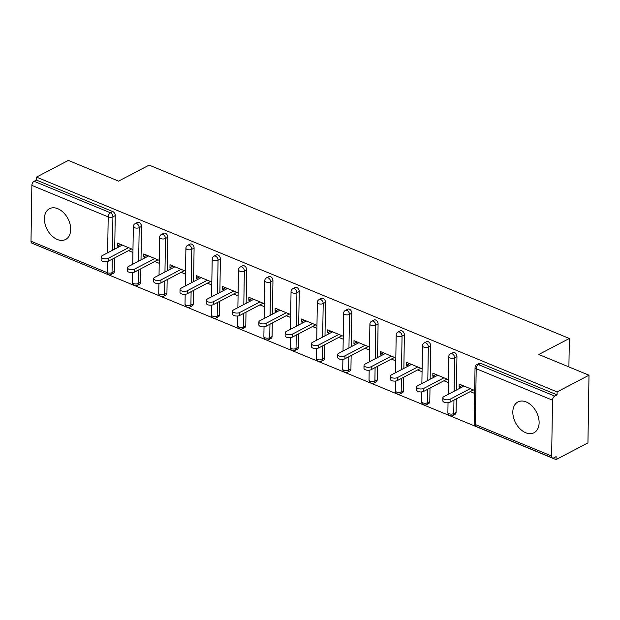 <?xml version="1.0" encoding="UTF-8"?>
<svg xmlns="http://www.w3.org/2000/svg" width="620" height="620" viewBox="0 0 620 620"><rect width="100%" height="100%" fill="white"/><g stroke="black" fill="none" stroke-linecap="round" stroke-linejoin="round"><path stroke-width="0.93" d="M57.311 239.483A17.368 11.718 -117.7 0 0 65.619 239.475A17.368 11.718 -117.7 0 0 70.029 224.083A17.368 11.718 -117.7 0 0 57.8 208.708A17.368 11.718 -117.7 0 0 49.492 208.708A17.368 11.718 -117.7 0 0 45.082 224.107A17.368 11.718 -117.7 0 0 57.311 239.483M525.729 432.729A17.368 11.718 -117.7 0 0 534.029 432.721A17.368 11.718 -117.7 0 0 538.447 417.33A17.368 11.718 -117.7 0 0 526.21 401.954A17.368 11.718 -117.7 0 0 517.909 401.962A17.368 11.718 -117.7 0 0 513.5 417.353A17.368 11.718 -117.7 0 0 525.729 432.729M31 241.234L107.33 272.722A3.34 1.922 -67.6 0 0 108.237 274.668L31.907 243.179A3.34 1.922 -67.6 0 1 31 241.234L31.876 185.403A3.34 1.922 -67.6 0 1 34.108 181.296L36.433 180.079L36.479 177.119L68.355 160.41L118.567 181.125L149.125 165.106L569.346 338.474L538.788 354.493L589 375.209L587.938 442.882L556.062 459.591L556.109 456.63L553.784 457.847A3.34 1.922 112.4 0 1 552.56 457.979L476.23 426.49A3.34 1.922 112.4 0 1 475.323 424.545L551.645 456.033A3.34 1.922 112.4 0 0 552.56 457.979M35.418 244.629L556.062 459.591M568.904 366.916L569.346 338.474M552.529 400.202L476.199 368.706A3.34 1.922 112.4 0 1 478.423 364.606A3.34 2.255 -117.7 0 0 476.827 364.606L479.159 363.39A3.34 2.255 62.3 0 1 480.756 363.382L478.423 364.606L554.753 396.095A3.34 1.922 112.4 0 0 552.529 400.202L551.645 456.033M480.756 363.382L557.086 394.878L557.132 391.918L589 375.209M554.753 396.095L557.086 394.878M36.479 177.119L557.132 391.918M474.68 390.468L459.149 384.059L459.102 387.019L462.28 385.353M459.102 387.019L460.854 387.74M470.224 391.608L474.633 393.429M36.433 180.079L112.763 211.567A3.34 2.255 62.3 0 1 115.242 215.566L114.716 249.085M114.576 257.935L114.367 271.405A3.34 2.255 62.3 0 1 113.39 273.319L111.065 274.544A3.34 2.255 -117.7 0 0 112.042 272.622L114.367 271.405M140.655 282.247A3.34 2.255 62.3 0 1 139.678 284.162L137.346 285.386A3.34 2.255 -117.7 0 0 138.322 283.472L140.655 282.247L140.864 268.778M141.531 226.416L139.198 227.633A3.34 2.255 62.3 0 0 136.718 223.634A3.34 2.255 -117.7 0 0 135.121 223.634L137.454 222.41A3.34 2.255 62.3 0 1 139.05 222.41A3.34 2.255 62.3 0 1 141.531 226.416L141.004 259.935M166.935 293.089A3.34 2.255 62.3 0 1 165.958 295.012L163.633 296.228A3.34 2.255 -117.7 0 0 164.61 294.314L166.935 293.089L167.152 279.628M167.811 237.258L165.486 238.475A3.34 2.255 62.3 0 0 163.006 234.476A3.34 2.255 -117.7 0 0 161.409 234.476L163.734 233.26A3.34 2.255 62.3 0 1 165.331 233.252A3.34 2.255 62.3 0 1 167.811 237.258L167.284 270.777M193.223 303.94A3.34 2.255 62.3 0 1 192.246 305.854L189.914 307.071A3.34 2.255 -117.7 0 0 190.89 305.156L193.223 303.94L193.432 290.47M194.099 248.101L191.774 249.325A3.34 2.255 62.3 0 0 189.294 245.319A3.34 2.255 -117.7 0 0 187.69 245.319L190.022 244.102A3.34 2.255 62.3 0 1 191.619 244.102A3.34 2.255 62.3 0 1 194.099 248.101L193.572 281.62M219.511 314.782A3.34 2.255 62.3 0 1 218.527 316.696L216.202 317.921A3.34 2.255 -117.7 0 0 217.178 315.999L219.511 314.782L219.72 301.312M220.387 258.943L218.054 260.168A3.34 2.255 62.3 0 0 215.574 256.161A3.34 2.255 -117.7 0 0 213.978 256.169L216.31 254.944A3.34 2.255 62.3 0 1 217.907 254.944A3.34 2.255 62.3 0 1 220.387 258.943L219.86 292.462M245.791 325.624A3.34 2.255 62.3 0 1 244.815 327.538L242.49 328.763A3.34 2.255 -117.7 0 0 243.466 326.849L245.791 325.624L246.001 312.154M246.667 269.793L244.342 271.01A3.34 2.255 62.3 0 0 241.862 267.011A3.34 2.255 -117.7 0 0 240.266 267.011L242.59 265.786A3.34 2.255 62.3 0 1 244.187 265.786A3.34 2.255 62.3 0 1 246.667 269.793L246.14 303.312M272.079 336.466A3.34 2.255 62.3 0 1 271.103 338.388L268.77 339.605A3.34 2.255 -117.7 0 0 269.747 337.691L272.079 336.466L272.288 323.005M272.955 280.635L270.63 281.852A3.34 2.255 62.3 0 0 268.142 277.853A3.34 2.255 -117.7 0 0 266.546 277.853L268.879 276.636A3.34 2.255 62.3 0 1 270.475 276.629A3.34 2.255 62.3 0 1 272.955 280.635L272.428 314.154M298.36 347.316A3.34 2.255 62.3 0 1 297.383 349.231L295.058 350.447A3.34 2.255 -117.7 0 0 296.035 348.533L298.36 347.316L298.577 333.847M299.243 291.478L296.91 292.702A3.34 2.255 62.3 0 0 294.43 288.695A3.34 2.255 -117.7 0 0 292.834 288.695L295.159 287.478A3.34 2.255 62.3 0 1 296.755 287.478A3.34 2.255 62.3 0 1 299.243 291.478L298.716 324.996M324.647 358.159A3.34 2.255 62.3 0 1 323.671 360.073L321.346 361.297A3.34 2.255 -117.7 0 0 322.322 359.375L324.647 358.159L324.857 344.689M325.523 302.32L323.198 303.544A3.34 2.255 62.3 0 0 320.718 299.538A3.34 2.255 -117.7 0 0 319.122 299.545L321.447 298.321A3.34 2.255 62.3 0 1 323.043 298.321A3.34 2.255 62.3 0 1 325.523 302.32L324.996 335.839M350.935 369.001A3.34 2.255 62.3 0 1 349.959 370.915L347.626 372.139A3.34 2.255 -117.7 0 0 348.603 370.225L350.935 369.001L351.145 355.531M351.811 313.17L349.478 314.387A3.34 2.255 62.3 0 0 346.999 310.387A3.34 2.255 -117.7 0 0 345.402 310.387L347.735 309.163A3.34 2.255 62.3 0 1 349.331 309.163A3.34 2.255 62.3 0 1 351.811 313.17L351.284 346.688M377.216 379.843A3.34 2.255 62.3 0 1 376.239 381.765L373.914 382.982A3.34 2.255 -117.7 0 0 374.891 381.067L377.216 379.843L377.433 366.381M378.091 324.012L375.767 325.229A3.34 2.255 62.3 0 0 373.287 321.23A3.34 2.255 -117.7 0 0 371.69 321.23L374.015 320.013A3.34 2.255 62.3 0 1 375.612 320.005A3.34 2.255 62.3 0 1 378.091 324.012L377.572 357.531M403.504 390.693A3.34 2.255 62.3 0 1 402.527 392.607L400.195 393.824A3.34 2.255 -117.7 0 0 401.171 391.91L403.504 390.693L403.713 377.224M404.38 334.854L402.055 336.079A3.34 2.255 62.3 0 0 399.575 332.072A3.34 2.255 -117.7 0 0 397.97 332.072L400.303 330.855A3.34 2.255 62.3 0 1 401.9 330.855A3.34 2.255 62.3 0 1 404.38 334.854L403.853 368.373M429.792 401.535A3.34 2.255 62.3 0 1 428.815 403.45L426.482 404.674A3.34 2.255 -117.7 0 0 427.459 402.752L429.792 401.535L430.001 388.066M430.668 345.697L428.335 346.921A3.34 2.255 62.3 0 0 425.855 342.914A3.34 2.255 -117.7 0 0 424.258 342.922L426.591 341.697A3.34 2.255 62.3 0 1 428.188 341.697A3.34 2.255 62.3 0 1 430.668 345.697L430.14 379.215M456.072 412.378A3.34 2.255 62.3 0 1 455.096 414.292L452.771 415.516A3.34 2.255 -117.7 0 0 453.747 413.602L456.072 412.378L456.289 398.908M456.948 356.547L454.623 357.763A3.34 2.255 62.3 0 0 452.143 353.764A3.34 2.255 -117.7 0 0 450.546 353.764L452.871 352.54A3.34 2.255 62.3 0 1 454.468 352.54A3.34 2.255 62.3 0 1 456.948 356.547L456.421 390.065M448.392 379.626L432.861 373.217L432.814 376.177L434.566 376.898M443.936 380.765L448.345 382.579M422.111 368.776L406.581 362.367L406.534 365.327L408.286 366.056M417.647 369.915L422.065 371.737M395.824 357.934L380.293 351.524L380.246 354.485L381.998 355.206M391.367 359.073L395.777 360.894M369.536 347.091L354.005 340.682L353.958 343.643L355.71 344.363M365.079 348.231L369.489 350.052M343.255 336.249L327.724 329.84L327.678 332.8L329.429 333.521M338.799 337.388L343.209 339.202M316.967 325.399L301.436 318.99L301.39 321.951L303.141 322.679M312.511 326.538L316.921 328.36M290.687 314.557L275.148 308.148L275.102 311.108L276.861 311.829M286.223 315.696L290.64 317.517M264.399 303.715L248.868 297.305L248.822 300.266L250.573 300.987M259.943 304.854L264.353 306.675M238.111 292.873L222.58 286.463L222.534 289.424L224.285 290.144M233.655 294.012L238.065 295.825M211.831 282.022L196.292 275.613L196.245 278.574L198.005 279.302M207.367 283.162L211.784 284.983M185.543 271.18L170.012 264.771L169.965 267.731L171.717 268.452M181.087 272.32L185.496 274.141M159.255 260.338L143.724 253.929L143.677 256.889L145.429 257.61M154.799 261.477L159.208 263.298M132.975 249.496L117.444 243.087L117.397 246.047L119.149 246.768M128.518 250.635L132.928 252.449M432.814 376.177L435.992 374.511M406.534 365.327L409.712 363.661M380.246 354.485L383.423 352.819M353.958 343.643L357.143 341.976M327.678 332.8L330.855 331.127M301.39 321.951L304.567 320.284M275.102 311.108L278.287 309.442M248.822 300.266L251.999 298.6M222.534 289.424L225.711 287.75M196.245 278.574L199.431 276.908M169.965 267.731L173.143 266.065M143.677 256.889L146.863 255.223M117.397 246.047L120.575 244.373M464.031 386.074L443.881 396.637A4.123 1.907 0.9 0 0 442.874 397.862A4.123 1.907 0.9 0 0 445.548 399.691A4.123 1.907 0.9 0 0 450.112 399.21L470.27 388.647M450.112 399.21L450.066 402.171A4.123 1.907 -179.1 0 1 445.501 402.651A4.123 1.907 -179.1 0 1 442.827 400.822L442.874 397.862M450.066 402.171L473.401 389.941M437.751 375.232L417.593 385.795A4.123 1.907 0.9 0 0 416.594 387.019A4.123 1.907 0.9 0 0 419.26 388.849A4.123 1.907 0.9 0 0 423.824 388.368L443.982 377.805M423.824 388.368L423.778 391.329A4.123 1.907 -179.1 0 1 419.213 391.809A4.123 1.907 -179.1 0 1 416.547 389.98L416.594 387.019M423.778 391.329L447.113 379.091M411.463 364.389L391.305 374.953A4.123 1.907 0.9 0 0 390.305 376.17A4.123 1.907 0.9 0 0 392.971 378.006A4.123 1.907 0.9 0 0 397.544 377.526L417.694 366.955M397.544 377.526L397.498 380.486A4.123 1.907 -179.1 0 1 392.925 380.967A4.123 1.907 -179.1 0 1 390.259 379.13L390.305 376.17M397.498 380.486L420.833 368.249M385.175 353.54L365.025 364.111A4.123 1.907 0.9 0 0 364.017 365.327A4.123 1.907 0.9 0 0 366.691 367.164A4.123 1.907 0.9 0 0 371.256 366.676L391.414 356.113M371.256 366.676L371.21 369.636A4.123 1.907 -179.1 0 1 366.645 370.125A4.123 1.907 -179.1 0 1 363.971 368.288L364.017 365.327M371.21 369.636L394.545 357.407M358.895 342.697L338.737 353.26A4.123 1.907 0.9 0 0 337.737 354.485A4.123 1.907 0.9 0 0 340.403 356.314A4.123 1.907 0.9 0 0 344.968 355.834L365.126 345.27M344.968 355.834L344.922 358.794A4.123 1.907 -179.1 0 1 340.357 359.274A4.123 1.907 -179.1 0 1 337.691 357.446L337.737 354.485M344.922 358.794L368.257 346.565M332.607 331.855L312.449 342.418A4.123 1.907 0.9 0 0 311.449 343.643A4.123 1.907 0.9 0 0 314.115 345.472A4.123 1.907 0.9 0 0 318.688 344.991L338.846 334.428M318.688 344.991L318.641 347.952A4.123 1.907 -179.1 0 1 314.069 348.432A4.123 1.907 -179.1 0 1 311.403 346.603L311.449 343.643M318.641 347.952L341.976 335.714M306.319 321.013L286.169 331.576A4.123 1.907 0.9 0 0 285.169 332.793A4.123 1.907 0.9 0 0 287.835 334.63A4.123 1.907 0.9 0 0 292.4 334.149L312.558 323.578M292.4 334.149L292.353 337.11A4.123 1.907 -179.1 0 1 287.788 337.59A4.123 1.907 -179.1 0 1 285.123 335.753L285.169 332.793M292.353 337.11L315.688 324.872M280.038 310.163L259.881 320.734A4.123 1.907 0.9 0 0 258.881 321.951A4.123 1.907 0.9 0 0 261.547 323.787A4.123 1.907 0.9 0 0 266.12 323.299L286.269 312.736M266.12 323.299L266.073 326.26A4.123 1.907 -179.1 0 1 261.501 326.748A4.123 1.907 -179.1 0 1 258.835 324.911L258.881 321.951M266.073 326.26L289.408 314.03M253.751 299.321L233.601 309.884A4.123 1.907 0.9 0 0 232.593 311.108A4.123 1.907 0.9 0 0 235.267 312.937A4.123 1.907 0.9 0 0 239.831 312.457L259.989 301.894M239.831 312.457L239.785 315.417A4.123 1.907 -179.1 0 1 235.22 315.898A4.123 1.907 -179.1 0 1 232.547 314.069L232.593 311.108M239.785 315.417L263.12 303.188M227.47 288.478L207.312 299.042A4.123 1.907 0.9 0 0 206.313 300.266A4.123 1.907 0.9 0 0 208.979 302.095A4.123 1.907 0.9 0 0 213.544 301.615L233.701 291.051M213.544 301.615L213.497 304.575A4.123 1.907 -179.1 0 1 208.932 305.055A4.123 1.907 -179.1 0 1 206.266 303.219L206.313 300.266M213.497 304.575L236.832 292.338M201.182 277.636L181.025 288.199A4.123 1.907 0.9 0 0 180.025 289.416A4.123 1.907 0.9 0 0 182.691 291.253A4.123 1.907 0.9 0 0 187.263 290.772L207.413 280.201M187.263 290.772L187.217 293.733A4.123 1.907 -179.1 0 1 182.644 294.213A4.123 1.907 -179.1 0 1 179.978 292.377L180.025 289.416M187.217 293.733L210.552 281.496M174.894 266.786L154.744 277.357A4.123 1.907 0.9 0 0 153.737 278.574A4.123 1.907 0.9 0 0 156.411 280.411A4.123 1.907 0.9 0 0 160.975 279.922L181.133 269.359M160.975 279.922L160.929 282.883A4.123 1.907 -179.1 0 1 156.364 283.371A4.123 1.907 -179.1 0 1 153.69 281.534L153.737 278.574M160.929 282.883L184.264 270.653M148.614 255.944L128.456 266.507A4.123 1.907 0.9 0 0 127.457 267.731A4.123 1.907 0.9 0 0 130.123 269.56A4.123 1.907 0.9 0 0 134.687 269.08L154.845 258.517M134.687 269.08L134.641 272.041A4.123 1.907 -179.1 0 1 130.076 272.521A4.123 1.907 -179.1 0 1 127.41 270.692L127.457 267.731M134.641 272.041L157.976 259.811M122.326 245.101L102.168 255.665A4.123 1.907 0.9 0 0 101.168 256.889A4.123 1.907 0.9 0 0 103.834 258.718A4.123 1.907 0.9 0 0 108.407 258.238L128.565 247.674M108.407 258.238L108.361 261.198A4.123 1.907 -179.1 0 1 103.788 261.679A4.123 1.907 -179.1 0 1 101.122 259.842L101.168 256.889M108.361 261.198L131.696 248.961M476.827 364.606A3.34 3.34 0 0 0 475.044 367.513A3.34 1.55 -179.1 0 0 476.199 368.706L475.323 424.545A3.34 1.55 -179.1 0 1 474.161 423.351A3.34 3.34 0 0 0 476.23 426.49M112.251 259.16L112.042 272.622A3.34 1.55 0.9 0 1 107.33 272.722L107.5 261.531M107.64 252.797L108.206 216.892L31.876 185.403M34.108 181.296L110.438 212.784L112.763 211.567M115.242 215.566L112.917 216.791A3.34 1.55 0.9 0 1 108.206 216.892A3.34 1.922 -67.6 0 1 110.438 212.784A3.34 2.255 62.3 0 1 112.917 216.791L112.391 250.31M450.546 353.764A3.34 3.34 0 0 0 448.756 356.671A3.34 1.55 -179.1 0 0 449.911 357.864A3.34 1.55 0.9 0 0 454.623 357.763L454.096 391.282M453.956 400.132L453.747 413.602A3.34 1.55 0.9 0 1 449.035 413.703A3.34 1.55 -179.1 0 1 447.88 412.502A3.34 3.34 0 0 0 452.771 415.516M424.258 342.922A3.34 3.34 0 0 0 422.468 345.821A3.34 1.55 -179.1 0 0 423.631 347.022A3.34 1.55 0.9 0 0 428.335 346.921L427.808 380.44M427.668 389.29L427.459 402.752A3.34 1.55 0.9 0 1 422.747 402.861A3.34 1.55 -179.1 0 1 421.592 401.659A3.34 3.34 0 0 0 426.482 404.674M397.97 332.072A3.34 3.34 0 0 0 396.188 334.978A3.34 1.55 -179.1 0 0 397.343 336.179A3.34 1.55 0.9 0 0 402.055 336.079L401.528 369.597M401.388 378.44L401.171 391.91A3.34 1.55 0.9 0 1 396.467 392.01A3.34 1.55 -179.1 0 1 395.304 390.817A3.34 3.34 0 0 0 400.195 393.824M371.69 321.23A3.34 3.34 0 0 0 369.9 324.136A3.34 1.55 -179.1 0 0 371.054 325.329A3.34 1.55 0.9 0 0 375.767 325.229L375.24 358.748M375.1 367.598L374.891 381.067A3.34 1.55 0.9 0 1 370.179 381.168A3.34 1.55 -179.1 0 1 369.024 379.975A3.34 3.34 0 0 0 373.914 382.982M345.402 310.387A3.34 3.34 0 0 0 343.612 313.294A3.34 1.55 -179.1 0 0 344.774 314.487A3.34 1.55 0.9 0 0 349.478 314.387L348.952 347.905M348.82 356.756L348.603 370.225A3.34 1.55 0.9 0 1 343.891 370.326A3.34 1.55 -179.1 0 1 342.736 369.125A3.34 3.34 0 0 0 347.626 372.139M319.122 299.545A3.34 3.34 0 0 0 317.332 302.444A3.34 1.55 -179.1 0 0 318.486 303.645A3.34 1.55 0.9 0 0 323.198 303.544L322.671 337.063M322.532 345.913L322.322 359.375A3.34 1.55 0.9 0 1 317.611 359.476A3.34 1.55 -179.1 0 1 316.456 358.283A3.34 3.34 0 0 0 321.346 361.297M292.834 288.695A3.34 3.34 0 0 0 291.044 291.601A3.34 1.55 -179.1 0 0 292.198 292.803A3.34 1.55 0.9 0 0 296.91 292.702L296.383 326.221M296.244 335.063L296.035 348.533A3.34 1.55 0.9 0 1 291.322 348.634A3.34 1.55 -179.1 0 1 290.168 347.44A3.34 3.34 0 0 0 295.058 350.447M266.546 277.853A3.34 3.34 0 0 0 264.755 280.759A3.34 1.55 -179.1 0 0 265.918 281.953A3.34 1.55 0.9 0 0 270.63 281.852L270.103 315.371M269.964 324.221L269.747 337.691A3.34 1.55 0.9 0 1 265.042 337.792A3.34 1.55 -179.1 0 1 263.88 336.598A3.34 3.34 0 0 0 268.77 339.605M240.266 267.011A3.34 3.34 0 0 0 238.475 269.917A3.34 1.55 -179.1 0 0 239.63 271.111A3.34 1.55 0.9 0 0 244.342 271.01L243.815 304.529M243.676 313.379L243.466 326.849A3.34 1.55 0.9 0 1 238.754 326.949A3.34 1.55 -179.1 0 1 237.6 325.748A3.34 3.34 0 0 0 242.49 328.763M213.978 256.169A3.34 3.34 0 0 0 212.187 259.067A3.34 1.55 -179.1 0 0 213.342 260.268A3.34 1.55 0.9 0 0 218.054 260.168L217.527 293.686M217.388 302.537L217.178 315.999A3.34 1.55 0.9 0 1 212.466 316.099A3.34 1.55 -179.1 0 1 211.312 314.906A3.34 3.34 0 0 0 216.202 317.921M187.69 245.319A3.34 3.34 0 0 0 185.907 248.225A3.34 1.55 -179.1 0 0 187.062 249.426A3.34 1.55 0.9 0 0 191.774 249.325L191.247 282.844M191.107 291.687L190.89 305.156A3.34 1.55 0.9 0 1 186.186 305.257A3.34 1.55 -179.1 0 1 185.024 304.063A3.34 3.34 0 0 0 189.914 307.071M161.409 234.476A3.34 3.34 0 0 0 159.619 237.383A3.34 1.55 -179.1 0 0 160.774 238.576A3.34 1.55 0.9 0 0 165.486 238.475L164.959 271.994M164.819 280.844L164.61 294.314A3.34 1.55 0.9 0 1 159.898 294.415A3.34 1.55 -179.1 0 1 158.743 293.221A3.34 3.34 0 0 0 163.633 296.228M135.121 223.634A3.34 3.34 0 0 0 133.331 226.54A3.34 1.55 -179.1 0 0 134.494 227.734A3.34 1.55 0.9 0 0 139.198 227.633L138.671 261.152M138.531 270.002L138.322 283.472A3.34 1.55 0.9 0 1 133.61 283.572A3.34 1.55 -179.1 0 1 132.455 282.371A3.34 3.34 0 0 0 137.346 285.386M475.044 367.513L474.161 423.351M448.756 356.671L448.159 394.397M448.035 402.736L447.88 412.502M422.468 345.821L421.879 383.548M421.747 391.894L421.592 401.659M396.188 334.978L395.591 372.705M395.459 381.052L395.304 390.817M369.9 324.136L369.311 361.863M369.179 370.21L369.024 379.975M343.612 313.294L343.023 351.013M342.891 359.36L342.736 369.125M317.332 302.444L316.735 340.171M316.603 348.517L316.456 358.283M291.044 291.601L290.454 329.329M290.323 337.675L290.168 347.44M264.755 280.759L264.167 318.486M264.035 326.833L263.88 336.598M238.475 269.917L237.879 307.636M237.747 315.983L237.6 325.748M212.187 259.067L211.598 296.794M211.467 305.141L211.312 314.906M185.907 248.225L185.31 285.952M185.179 294.298L185.024 304.063M159.619 237.383L159.03 275.11M158.898 283.456L158.743 293.221M133.331 226.54L132.742 264.26M132.61 272.606L132.455 282.371M108.237 274.668A3.34 3.34 0 0 0 111.065 274.544"/></g></svg>
